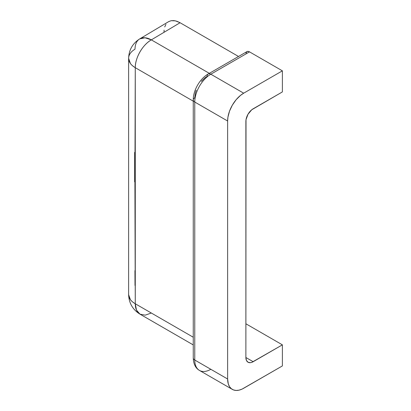 <?xml version="1.0" encoding="UTF-8"?>
<svg xmlns="http://www.w3.org/2000/svg" width="411" height="411" viewBox="0 0 411 411"><rect width="100%" height="100%" fill="white"/><g stroke="black" fill="none" stroke-linecap="round" stroke-linejoin="round"><path stroke-width="0.62" d="M232.328 389.392A22.718 13.116 -60 0 1 227.622 378.993L194.763 360.026A5.163 2.98 180 0 1 193.252 357.919A5.163 2.98 0 0 0 194.763 360.026L227.622 378.993L227.622 121.004L194.763 102.036L194.763 360.026A22.718 13.116 120 0 0 199.469 370.424L232.328 389.392A22.718 13.116 -60 0 0 243.682 388.267L282.383 365.929L282.383 344.85L253.176 361.711L245.876 357.493L245.876 121.425A10.326 5.96 -60 0 1 253.176 108.781L282.383 91.92L282.383 70.841L243.682 93.184L240.553 95.347L236.114 99.745L232.328 105.175L229.518 111.165L227.93 117.207L227.622 121.004L227.622 378.993L228.311 383.977L229.518 386.643L231.27 388.657L233.494 389.941L236.114 390.45L239.022 390.162L242.11 389.089L282.383 365.929L282.383 344.85L251.753 362.374L250.381 362.682L248.013 362.225L246.43 360.401L245.876 357.493L246.014 119.699L248.013 114.232L251.753 109.763L282.383 91.92L282.383 70.841L249.523 51.868L210.828 74.211A5.163 2.98 -120 0 0 208.249 73.959A5.163 2.98 60 0 0 207.175 76.323L204.755 77.992L201.328 81.393M196.232 90.215L195.297 93.348L194.763 97.818A5.163 2.98 180 0 0 193.252 99.93A5.163 2.98 0 0 0 194.763 102.036A5.163 2.98 180 0 1 193.252 99.93C193.16 90.358 199.91 78.665 208.249 73.959A5.163 2.98 60 0 1 210.828 74.211L243.682 93.184L282.383 70.841L249.523 51.868L248.131 51.385L246.944 51.616L245.948 53.199M168.623 21.66L171.176 20.699L173.951 20.596L176.935 21.28L180.075 22.733L151.335 39.867L180.075 22.733L238.524 56.477L180.075 22.733L175.42 20.843L171.176 20.699L168.757 21.583L139.699 38.901C132.625 43.427 128.931 49.885 128.617 58.28A22.718 13.203 -179.7 0 1 135.014 49.166A22.718 13.327 59.2 0 1 139.709 38.896A22.718 13.327 59.2 0 1 151.335 39.867L209.317 73.338L151.335 39.867A22.718 13.116 120 0 0 135.27 67.687L134.916 185.515L135.27 303.755L193.252 337.231L135.27 303.755A22.718 13.116 120 0 0 139.976 314.153L136.493 310.146L135.27 303.755C132.64 302.09 131.011 300.703 130.385 299.598L128.617 294.677L128.653 293.834M165.936 24.311L164.729 26.936M164.097 30.121L164.01 31.868M282.383 344.85L245.876 323.77L282.383 344.85M193.252 101.163L135.27 67.687L193.252 101.163M134.649 181.903L134.649 152.368M135.014 285.481L134.931 270.669M151.335 313.028L145.186 315.165L139.976 314.153L193.252 344.916M139.976 314.153C132.732 309.653 128.946 303.138 128.617 294.61A22.718 13.029 -0.3 0 0 135.27 303.755L135.27 67.687A22.718 13.203 -179.7 0 1 128.617 58.29L130.385 63.433C131.011 64.563 132.64 65.981 135.27 67.687C135.049 57.905 142.751 44.563 151.335 39.867L145.026 37.781L139.699 38.901M253.176 361.711A10.326 5.96 -60 0 1 248.013 362.225A10.326 5.96 -60 0 1 245.876 357.493L253.176 361.711M210.828 369.299A22.718 13.116 -60 0 1 199.469 370.424A22.718 13.116 -60 0 1 194.763 360.026L194.763 102.036L227.622 121.004A22.718 13.116 -60 0 1 243.682 93.184L210.828 74.211L249.523 51.868A5.163 2.98 -120 0 0 246.944 51.616L208.249 73.959M210.828 74.211A22.718 13.116 120 0 0 194.763 102.036A22.718 13.116 -60 0 1 210.828 74.211M128.617 294.61L128.617 58.28M199.469 370.424C195.549 368.194 193.478 364.028 193.252 357.919L193.252 99.93"/></g></svg>
